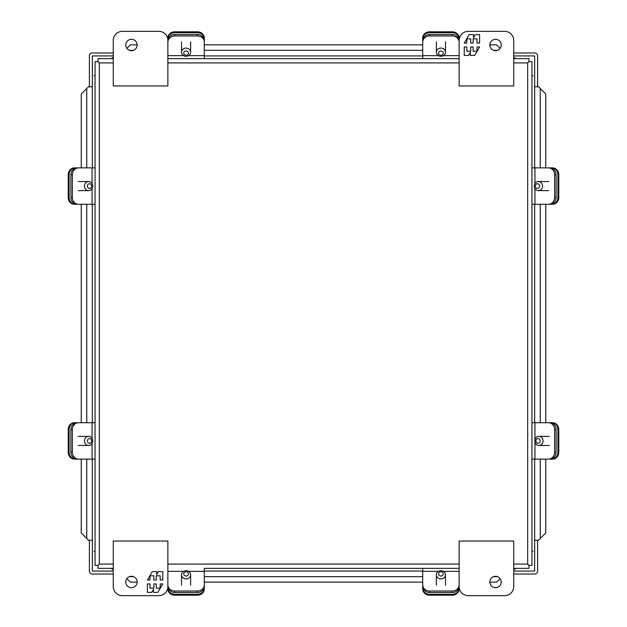 <?xml version="1.0" encoding="UTF-8"?>
<svg xmlns="http://www.w3.org/2000/svg" width="627" height="627" viewBox="0 0 627 627"><rect width="100%" height="100%" fill="white"/><g stroke="black" fill="none" stroke-linecap="round" stroke-linejoin="round"><path stroke-width="0.94" d="M549.26 445.476L538.938 445.476A4.554 4.123 90 0 1 534.807 440.922A4.554 4.123 90 0 1 538.938 436.368A4.554 4.123 90 0 1 543.06 440.922A4.554 4.123 90 0 1 538.938 445.476M538.013 438.555A2.367 2.147 90 0 1 539.871 442.106A2.367 2.147 90 0 1 536.156 442.106A2.367 2.147 90 0 1 538.013 438.555M468.228 595.65L504.633 595.65A9.099 9.099 0 0 0 513.732 586.551L513.732 541.038L459.129 541.038L459.129 586.551A9.099 9.099 0 0 0 468.228 595.65M489.844 581.997A5.69 5.69 0 0 1 498.379 577.067A5.69 5.69 0 0 1 498.379 586.927A5.69 5.69 0 0 1 489.844 581.997M113.268 564.088L99.325 564.088L98.008 565.397L98.016 568.344L113.268 568.344L98.016 568.344M113.268 62.912L99.325 62.912L98.008 61.603L95.061 61.603L95.061 565.397L98.008 565.397L99.325 564.088L99.325 62.912L98.016 61.603L98.016 58.656L113.268 58.656L98.024 58.656M513.732 62.912L527.675 62.912L527.675 564.088L528.984 565.397L531.939 565.397L531.939 61.603L528.992 61.603L528.984 58.656L513.732 58.656L528.984 58.656M188.57 571.354L204.284 571.354L204.284 568.344L459.129 568.344L422.716 568.344L422.716 571.354L438.43 571.354M528.976 568.344L513.732 568.344L528.984 568.344L528.984 565.397L527.675 564.088L513.732 564.088M527.675 62.912L528.992 61.603L527.675 62.912M459.129 58.656L167.871 58.656L459.129 58.656M204.284 568.344L422.716 568.344M531.939 565.382L531.939 459.129L534.941 459.129L534.941 442.074M534.941 439.77L534.941 422.716L531.939 422.716L531.939 204.284L534.941 204.284L534.941 188.57M534.941 183.586L534.941 167.871L531.939 167.871L531.939 61.603M92.059 443.414L92.059 459.129L78.571 459.129A6.842 6.199 -90 0 1 72.371 452.279L72.371 429.566A6.842 6.199 -90 0 1 78.571 422.716L92.059 422.716L92.059 438.43M92.059 459.129L95.061 459.129M72.371 452.279L70.906 452.279A6.842 6.199 90 0 0 77.113 459.129L78.571 459.129M95.061 422.716L92.059 422.716M78.571 422.716L77.113 422.716A6.842 6.199 90 0 0 70.906 429.566L72.371 429.566M70.906 452.279L70.906 429.566M459.129 584.834A6.842 6.199 180 0 1 452.279 591.034L429.566 591.034A6.842 6.199 180 0 1 422.716 584.834L422.716 571.354M422.716 584.834L422.716 586.292A6.842 6.199 0 0 0 429.566 592.499L429.566 591.034M452.279 591.034L452.279 592.499L429.566 592.499M452.279 592.499A6.842 6.199 0 0 0 459.129 586.292M534.941 422.716L548.429 422.716A6.842 6.199 90 0 1 554.629 429.566L554.629 452.279A6.842 6.199 90 0 1 548.429 459.129L534.941 459.129M554.629 429.566L556.094 429.566A6.842 6.199 -90 0 0 549.887 422.716L548.429 422.716M548.429 459.129L549.887 459.129A6.842 6.199 -90 0 0 556.094 452.279L554.629 452.279M556.094 429.566L556.094 452.279M167.871 42.166A6.842 6.199 0 0 1 174.721 35.966L197.434 35.966A6.842 6.199 0 0 1 204.284 42.166L204.284 55.646L188.57 55.646M204.284 58.656L204.284 55.646M204.284 42.166L204.284 40.708A6.842 6.199 180 0 0 197.434 34.501L197.434 35.966M174.721 35.966L174.721 34.501L197.434 34.501M174.721 34.501A6.842 6.199 180 0 0 167.871 40.708M436.368 585.124L436.368 574.802A4.554 4.123 180 0 1 440.922 570.68A4.554 4.123 180 0 1 445.476 574.802A4.554 4.123 180 0 1 440.922 578.925A4.554 4.123 180 0 1 436.368 574.802M443.289 573.877A2.367 2.147 180 0 1 439.739 575.735A2.367 2.147 180 0 1 439.739 572.02A2.367 2.147 180 0 1 443.289 573.877M422.716 588.11L422.716 588.988A6.842 6.199 180 0 0 429.566 595.188L429.566 594.31A6.842 6.199 180 0 1 422.716 588.11L422.716 576.526M459.129 588.11A6.842 6.199 180 0 1 452.279 594.31L452.279 595.188A6.842 6.199 180 0 0 459.129 588.988L459.129 576.526M452.279 594.31L429.566 594.31M452.279 595.188L429.566 595.188M190.632 41.876L190.632 52.198A4.554 4.123 -0 0 1 186.078 56.32A4.554 4.123 -0 0 1 181.524 52.198A4.554 4.123 -0 0 1 186.078 48.075A4.554 4.123 -0 0 1 190.632 52.198M183.711 53.123A2.367 2.147 -0 0 1 187.261 51.265A2.367 2.147 -0 0 1 187.261 54.98A2.367 2.147 -0 0 1 183.711 53.123M78.281 436.368L88.603 436.368A4.554 4.123 -90 0 1 92.725 440.922A4.554 4.123 -90 0 1 88.603 445.476A4.554 4.123 -90 0 1 84.48 440.922A4.554 4.123 -90 0 1 88.603 436.368M89.528 443.289A2.367 2.147 -90 0 1 87.67 439.739A2.367 2.147 -90 0 1 91.385 439.739A2.367 2.147 -90 0 1 89.528 443.289M551.705 459.129L552.583 459.129A6.842 6.199 90 0 0 558.782 452.279L557.905 452.279A6.842 6.199 90 0 1 551.705 459.129L540.121 459.129M551.705 422.716A6.842 6.199 90 0 1 557.905 429.566L558.782 429.566A6.842 6.199 90 0 0 552.583 422.716L540.121 422.716M557.905 429.566L557.905 452.279M558.782 429.566L558.782 452.279M75.295 422.716L74.417 422.716A6.842 6.199 -90 0 0 68.218 429.566L69.095 429.566A6.842 6.199 -90 0 1 75.295 422.716L86.879 422.716M75.295 459.129A6.842 6.199 -90 0 1 69.095 452.279L68.218 452.279A6.842 6.199 -90 0 0 74.417 459.129L86.879 459.129M69.095 452.279L69.095 429.566M68.218 452.279L68.218 429.566M204.284 38.89L204.284 38.012A6.842 6.199 0 0 0 197.434 31.812L197.434 32.69A6.842 6.199 0 0 1 204.284 38.89L204.284 50.474M167.871 38.89A6.842 6.199 0 0 1 174.721 32.69L174.721 31.812A6.842 6.199 0 0 0 167.871 38.012L167.871 50.474M174.721 32.69L197.434 32.69M174.721 31.812L197.434 31.812M92.059 188.57L92.059 204.284L78.571 204.284A6.842 6.199 -90 0 1 72.371 197.434L72.371 174.721A6.842 6.199 -90 0 1 78.571 167.871L92.059 167.871L92.059 183.586M92.059 204.284L95.061 204.284L95.061 167.871L92.059 167.871M72.371 197.434L70.906 197.434A6.842 6.199 90 0 0 77.113 204.284L75.295 204.284A6.842 6.199 -90 0 1 69.095 197.434L69.095 174.721A6.842 6.199 -90 0 1 75.295 167.871L74.417 167.871A6.842 6.199 -90 0 0 68.218 174.721L69.095 174.721M78.571 167.871L77.113 167.871A6.842 6.199 90 0 0 70.906 174.721L72.371 174.721M70.906 197.434L70.906 174.721M75.295 167.871L86.879 167.871M69.095 197.434L68.218 197.434A6.842 6.199 -90 0 0 74.417 204.284L75.295 204.284M68.218 197.434L68.218 174.721M122.367 595.65A9.099 9.099 0 0 1 113.268 586.551L113.268 541.038L167.871 541.038L167.871 586.551A9.099 9.099 0 0 1 158.772 595.65L122.367 595.65M137.156 581.997A5.69 5.69 0 0 1 128.621 586.927A5.69 5.69 0 0 1 128.621 577.067A5.69 5.69 0 0 1 137.156 581.997M147.392 583.925L147.392 592.374L151.726 592.374L153.513 589.278L153.513 592.374L157.879 592.374L162.761 583.925L160.175 583.925L160.175 588.15L156.28 588.15L156.28 583.925L153.874 583.925L153.874 588.15L149.978 588.15L149.978 583.925L147.392 583.925M162.761 580.03L162.761 571.589L158.427 571.589L156.64 574.677L156.64 571.589L152.275 571.589L147.392 580.03L149.978 580.03L149.978 575.805L153.874 575.805L153.874 580.03L156.28 580.03L156.28 575.805L160.175 575.805L160.175 580.03L162.761 580.03M504.633 31.35A9.099 9.099 0 0 1 513.732 40.449L513.732 85.962L459.129 85.962L459.129 40.449A9.099 9.099 0 0 1 468.228 31.35L504.633 31.35M489.844 45.003A5.69 5.69 0 0 1 498.379 40.073A5.69 5.69 0 0 1 498.379 49.933A5.69 5.69 0 0 1 489.844 45.003M479.608 43.075L479.608 34.626L475.274 34.626L473.487 37.722L473.487 34.626L469.121 34.626L464.239 43.075L466.825 43.075L466.825 38.85L470.72 38.85L470.72 43.075L473.126 43.075L473.126 38.85L477.022 38.85L477.022 43.075L479.608 43.075M464.239 46.97L464.239 55.411L468.573 55.411L470.36 52.323L470.36 55.411L474.725 55.411L479.608 46.97L477.022 46.97L477.022 51.195L473.126 51.195L473.126 46.97L470.72 46.97L470.72 51.195L466.825 51.195L466.825 46.97L464.239 46.97M158.772 31.35L122.367 31.35A9.099 9.099 0 0 0 113.268 40.449L113.268 85.962L167.871 85.962L167.871 40.449A9.099 9.099 0 0 0 158.772 31.35M137.156 45.003A5.69 5.69 0 0 1 128.621 49.933A5.69 5.69 0 0 1 128.621 40.073A5.69 5.69 0 0 1 137.156 45.003M534.941 167.871L548.429 167.871A6.842 6.199 90 0 1 554.629 174.721L554.629 197.434A6.842 6.199 90 0 1 548.429 204.284L534.941 204.284M554.629 174.721L556.094 174.721A6.842 6.199 -90 0 0 549.887 167.871L548.429 167.871M548.429 204.284L549.887 204.284A6.842 6.199 -90 0 0 556.094 197.434L554.629 197.434M556.094 174.721L556.094 197.434M551.705 204.284L552.583 204.284A6.842 6.199 90 0 0 558.782 197.434L557.905 197.434A6.842 6.199 90 0 1 551.705 204.284L540.121 204.284M551.705 167.871A6.842 6.199 90 0 1 557.905 174.721L558.782 174.721A6.842 6.199 90 0 0 552.583 167.871L540.121 167.871M557.905 174.721L557.905 197.434M558.782 174.721L558.782 197.434M548.719 190.632L538.397 190.632A4.554 4.123 90 0 1 534.275 186.078A4.554 4.123 90 0 1 538.397 181.524A4.554 4.123 90 0 1 542.52 186.078A4.554 4.123 90 0 1 538.397 190.632M537.472 183.711A2.367 2.147 90 0 1 539.33 187.261A2.367 2.147 90 0 1 535.615 187.261A2.367 2.147 90 0 1 537.472 183.711M445.476 41.876L445.476 52.198A4.554 4.123 0 0 1 440.922 56.32A4.554 4.123 0 0 1 436.368 52.198A4.554 4.123 0 0 1 440.922 48.075A4.554 4.123 0 0 1 445.476 52.198M438.555 53.123A2.367 2.147 0 0 1 442.106 51.265A2.367 2.147 0 0 1 442.106 54.98A2.367 2.147 0 0 1 438.555 53.123M181.524 585.124L181.524 574.802A4.554 4.123 180 0 1 186.078 570.68A4.554 4.123 180 0 1 190.632 574.802A4.554 4.123 180 0 1 186.078 578.925A4.554 4.123 180 0 1 181.524 574.802M188.445 573.877A2.367 2.147 180 0 1 184.894 575.735A2.367 2.147 180 0 1 184.894 572.02A2.367 2.147 180 0 1 188.445 573.877M78.281 181.524L88.603 181.524A4.554 4.123 -90 0 1 92.725 186.078A4.554 4.123 -90 0 1 88.603 190.632A4.554 4.123 -90 0 1 84.48 186.078A4.554 4.123 -90 0 1 88.603 181.524M89.528 188.445A2.367 2.147 -90 0 1 87.67 184.894A2.367 2.147 -90 0 1 91.385 184.894A2.367 2.147 -90 0 1 89.528 188.445M459.129 38.89L459.129 38.012A6.842 6.199 0 0 0 452.279 31.812L452.279 32.69A6.842 6.199 0 0 1 459.129 38.89L459.129 50.474M422.716 38.89A6.842 6.199 0 0 1 429.566 32.69L429.566 31.812A6.842 6.199 0 0 0 422.716 38.012L422.716 50.474M429.566 32.69L452.279 32.69M429.566 31.812L452.279 31.812M167.871 588.11L167.871 588.988A6.842 6.199 180 0 0 174.721 595.188L174.721 594.31A6.842 6.199 180 0 1 167.871 588.11L167.871 576.526M204.284 588.11A6.842 6.199 180 0 1 197.434 594.31L197.434 595.188A6.842 6.199 180 0 0 204.284 588.988L204.284 584.834A6.842 6.199 180 0 1 197.434 591.034L174.721 591.034A6.842 6.199 180 0 1 167.871 584.834M197.434 594.31L174.721 594.31M197.434 595.188L174.721 595.188M438.43 55.646L422.716 55.646L422.716 42.166A6.842 6.199 0 0 1 429.566 35.966L452.279 35.966A6.842 6.199 0 0 1 459.129 42.166M422.716 55.646L422.716 58.656M429.566 35.966L429.566 34.501A6.842 6.199 180 0 0 422.716 40.708L422.716 42.166M459.129 40.708A6.842 6.199 180 0 0 452.279 34.501L452.279 35.966M429.566 34.501L452.279 34.501M204.284 571.354L204.284 586.292A6.842 6.199 0 0 1 197.434 592.499L174.721 592.499L174.721 591.034M167.871 586.292A6.842 6.199 0 0 0 174.721 592.499M513.732 571.072L534.659 571.072L534.659 459.129L534.666 540.239L538.554 540.239L545.756 532.958L545.756 459.129M534.659 422.716L534.659 204.284L534.666 422.716M545.756 167.871L545.756 94.042L538.554 86.761L534.666 86.761L534.666 167.871L534.659 55.928L513.732 55.928M81.244 459.129L81.244 532.958L88.446 540.239L92.334 540.239L92.334 459.129L92.341 571.072L113.268 571.072M204.284 571.072L422.716 571.072L204.284 571.072M113.268 55.928L92.341 55.928L92.341 167.871L92.334 86.761L88.446 86.761L81.244 94.042L81.244 167.871M92.341 204.284L92.341 422.716L92.334 204.284M422.716 55.928L204.284 55.928L422.716 55.928M537.613 86.761L537.613 55.842A2.869 2.869 0 0 0 534.745 52.981L513.732 52.981M113.268 52.981L92.255 52.981A2.869 2.869 0 0 0 89.387 55.842L89.387 86.761M89.387 540.239L89.387 571.158A2.869 2.869 0 0 0 92.255 574.018L113.268 574.018M513.732 574.018L534.745 574.018A2.869 2.869 0 0 0 537.613 571.158L537.613 540.239M126.866 578.65L130.447 582.162L137.156 582.162M500.134 578.65L496.553 582.162L489.844 582.162M422.716 582.162L204.284 582.162M500.134 48.35L496.553 44.838L489.844 44.838M422.716 44.838L204.284 44.838M137.156 44.838L130.447 44.838L126.866 48.35M81.244 422.716L81.244 204.284M545.756 422.716L545.756 204.284M459.129 564.088L167.871 564.088M167.871 62.912L459.129 62.912M443.414 571.354L459.129 571.354M183.586 55.646L167.871 55.646M514.861 569.473L514.861 568.344M531.939 551.274L533.068 551.274M93.932 551.274L95.061 551.274M112.139 568.344L112.139 569.473M112.139 57.527L112.139 58.656M95.061 75.726L93.932 75.726M533.068 75.726L531.939 75.726M514.861 58.656L514.861 57.527M459.129 55.646L443.414 55.646M167.871 571.354L183.586 571.354M197.434 591.034L197.434 592.499M497.509 576.668L493.551 576.668M422.716 576.668L204.284 576.668M133.449 576.668L129.491 576.668M497.509 50.332L493.551 50.332M422.716 50.332L204.284 50.332M133.449 50.332L129.491 50.332M86.745 538.562L86.745 459.129M86.745 422.716L86.745 204.284M86.745 167.871L86.745 88.438M540.255 538.562L540.255 459.129M540.255 422.716L540.255 204.284M540.255 167.871L540.255 88.438M549.26 436.368L538.938 436.368M445.476 585.124L445.476 574.802M181.524 41.876L181.524 52.198M78.281 445.476L88.603 445.476M548.719 181.524L538.397 181.524M436.368 41.876L436.368 52.198M190.632 585.124L190.632 574.802M78.281 190.632L88.603 190.632"/></g></svg>
